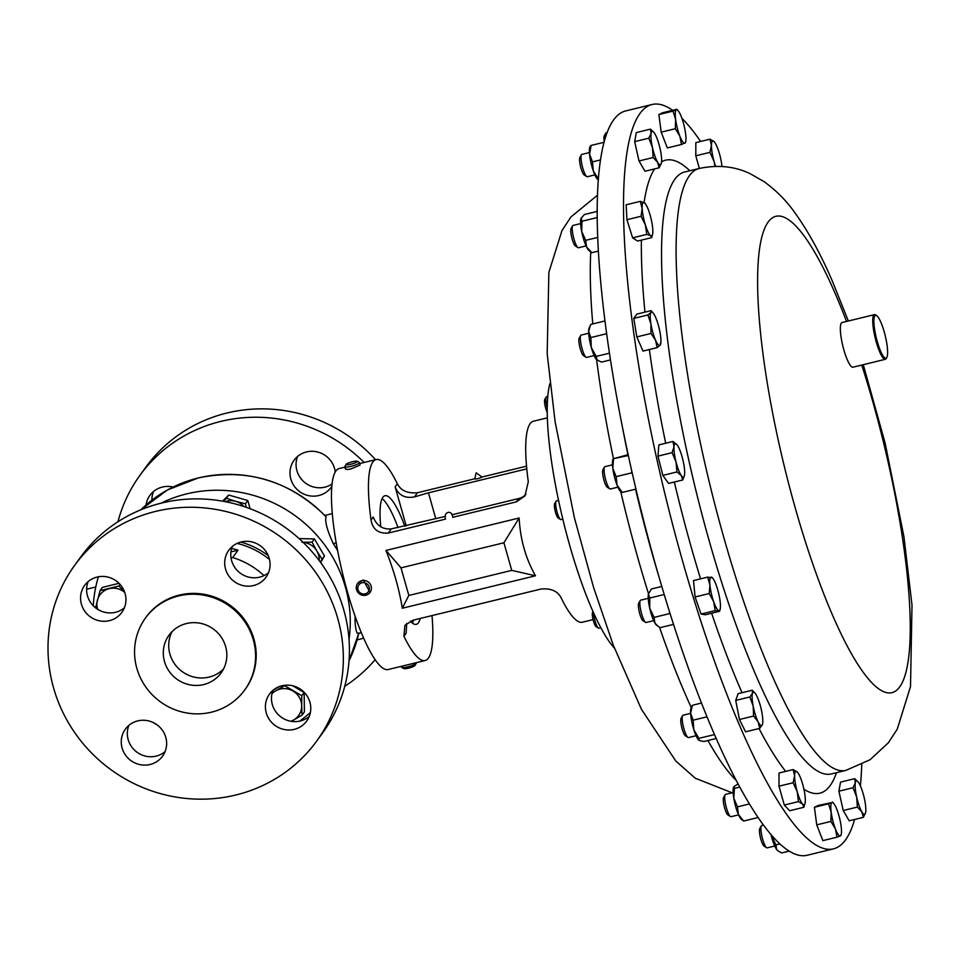 <?xml version="1.0" encoding="UTF-8"?>
<svg xmlns="http://www.w3.org/2000/svg" width="960" height="960" viewBox="0 0 960 960"><rect width="100%" height="100%" fill="white"/><g stroke="black" fill="none" stroke-linecap="round" stroke-linejoin="round"><path stroke-width="1.44" d="M241.236 541.956A22.98 22.14 -144.1 0 0 228.792 550.248A22.98 22.14 -144.1 0 0 228.9 576.084A22.98 22.14 -144.1 0 0 253.572 585.54A22.98 22.14 -144.1 0 0 266.004 577.236A22.98 22.14 -144.1 0 0 265.896 551.4A22.98 22.14 -144.1 0 0 241.236 541.956M232.344 546.432A22.98 22.14 -144.1 0 0 236.652 569.832A22.98 22.14 -144.1 0 0 259.644 577.164A22.98 22.14 -144.1 0 0 268.524 572.676M97.08 577.068A22.98 22.14 -144.1 0 0 84.648 585.372A22.98 22.14 -144.1 0 0 84.756 611.208A22.98 22.14 -144.1 0 0 109.416 620.652A22.98 22.14 -144.1 0 0 121.86 612.36A22.98 22.14 -144.1 0 0 121.74 586.524A22.98 22.14 -144.1 0 0 97.08 577.068M88.188 581.556A22.98 22.14 -144.1 0 0 92.496 604.944A22.98 22.14 -144.1 0 0 115.488 612.288A22.98 22.14 -144.1 0 0 124.38 607.8M137.784 720.888A22.98 22.14 -144.1 0 0 125.34 729.192A22.98 22.14 -144.1 0 0 125.448 755.028A22.98 22.14 -144.1 0 0 150.108 764.484A22.98 22.14 -144.1 0 0 162.552 756.18A22.98 22.14 -144.1 0 0 162.444 730.344A22.98 22.14 -144.1 0 0 137.784 720.888M128.892 725.376A22.98 22.14 -144.1 0 0 133.2 748.776A22.98 22.14 -144.1 0 0 156.18 756.108A22.98 22.14 -144.1 0 0 165.072 751.62M281.928 685.776A22.98 22.14 -144.1 0 0 269.496 694.068A22.98 22.14 -144.1 0 0 269.604 719.904A22.98 22.14 -144.1 0 0 294.264 729.36A22.98 22.14 -144.1 0 0 306.708 721.056A22.98 22.14 -144.1 0 0 306.588 695.232A22.98 22.14 -144.1 0 0 281.928 685.776M273.036 690.264A22.98 22.14 -144.1 0 0 277.344 713.652A22.98 22.14 -144.1 0 0 300.336 720.984A22.98 22.14 -144.1 0 0 309.228 716.496M223.536 668.988A32.172 30.996 35.9 0 1 209.124 677.088A32.172 30.996 35.9 0 1 176.04 665.76A32.172 30.996 35.9 0 1 172.02 631.632M203.7 684.564A32.172 30.996 35.9 0 1 169.176 671.328A32.172 30.996 35.9 0 1 169.02 635.16A32.172 30.996 35.9 0 1 186.432 623.544A32.172 30.996 35.9 0 1 220.968 636.768A32.172 30.996 35.9 0 1 221.112 672.936A32.172 30.996 35.9 0 1 203.7 684.564M363.552 637.944A22.98 22.14 35.9 0 1 359.544 639.336A22.98 22.14 35.9 0 1 357.144 639.792M151.908 500.148A22.98 22.14 35.9 0 1 153.48 491.532M146.052 504.972A22.98 22.14 35.9 0 1 149.928 495.348A22.98 22.14 35.9 0 1 162.36 487.056A22.98 22.14 35.9 0 1 173.064 487.032M332.064 483.984A22.98 22.14 35.9 0 1 324.924 487.14A22.98 22.14 35.9 0 1 301.932 479.808A22.98 22.14 35.9 0 1 297.624 456.42M331.812 486.456A22.98 22.14 35.9 0 1 331.284 487.212A22.98 22.14 35.9 0 1 318.852 495.516A22.98 22.14 35.9 0 1 294.18 486.06A22.98 22.14 35.9 0 1 294.072 460.236A22.98 22.14 35.9 0 1 306.516 451.932A22.98 22.14 35.9 0 1 335.232 472.02M382.116 498.588A66.192 13.776 -103.7 0 1 398.04 527.604M413.472 620.1A66.192 13.776 -103.7 0 1 412.464 623.112M380.784 526.872A66.192 13.776 -103.7 0 1 382.872 497.268A66.192 13.776 -103.7 0 1 384.972 495.72A66.192 13.776 -103.7 0 1 404.844 526.26M420.168 618.468A66.192 13.776 -103.7 0 1 418.404 622.8A66.192 13.776 -103.7 0 1 416.304 624.348A66.192 13.776 -103.7 0 1 410.34 621.108M474.756 478.776A3.828 0.648 -15.8 0 0 474.756 478.836A3.828 0.648 -15.8 0 0 477.84 478.62A3.828 0.648 -15.8 0 0 481.968 477.024L476.184 472.788L474.756 478.776M880.692 351.384A22.068 4.596 76.3 0 0 886.812 357.48A22.068 4.596 76.3 0 0 880.812 322.14A22.068 4.596 76.3 0 0 876.6 315.588A22.068 4.596 76.3 0 0 874.236 326.616A22.068 4.596 76.3 0 0 880.692 351.384M886.812 357.48L886.188 358.56A22.98 4.788 -103.7 0 1 885.324 359.304A22.98 4.788 -103.7 0 1 879.816 352.212A22.98 4.788 -103.7 0 1 873.372 328.572A22.98 4.788 -103.7 0 1 874.44 314.652A22.98 4.788 -103.7 0 1 875.556 314.916L876.6 315.588M885.324 359.304L852.936 367.2A22.98 4.788 -103.7 0 1 847.44 360.096A22.98 4.788 -103.7 0 1 840.984 336.468A22.98 4.788 -103.7 0 1 842.052 322.536L874.44 314.652M117.948 521.772A149.556 144.036 35.9 0 1 139.884 475.404A149.556 144.036 35.9 0 1 220.836 421.404A149.556 144.036 35.9 0 1 364.14 462.468M375.144 659.724A149.556 144.036 35.9 0 1 344.76 686.256M139.884 475.404L145.956 467.028A149.556 144.036 35.9 0 1 226.908 413.028A149.556 144.036 35.9 0 1 375.528 459.696M244.68 690.036L245.292 689.196A61.296 59.028 -144.1 0 0 244.992 620.304A61.296 59.028 -144.1 0 0 179.232 595.104A61.296 59.028 -144.1 0 0 146.052 617.232L145.452 618.072A61.296 59.028 -144.1 0 0 145.74 686.952A61.296 59.028 -144.1 0 0 211.512 712.164A61.296 59.028 -144.1 0 0 244.68 690.036A61.296 59.028 -144.1 0 0 244.392 621.144A61.296 59.028 -144.1 0 0 178.62 595.932A61.296 59.028 -144.1 0 0 145.452 618.072M316.74 741.012L322.812 732.636A149.556 144.036 -144.1 0 0 322.092 564.552A149.556 144.036 -144.1 0 0 161.616 503.04A149.556 144.036 -144.1 0 0 80.676 557.04L74.604 565.416A149.556 144.036 -144.1 0 0 75.324 733.5A149.556 144.036 -144.1 0 0 235.8 795.012A149.556 144.036 -144.1 0 0 316.74 741.012A149.556 144.036 -144.1 0 0 316.02 572.928A149.556 144.036 -144.1 0 0 155.544 511.416A149.556 144.036 -144.1 0 0 74.604 565.416M231.636 548.472A78.456 75.564 35.9 0 1 238.044 550.164L232.704 557.532A78.456 75.564 35.9 0 1 264.012 575.592M232.704 557.532L231.048 558.024M161.064 503.184A130.248 125.448 35.9 0 1 186.72 493.872A130.248 125.448 35.9 0 1 349.032 639.492M310.416 712.452A130.248 125.448 35.9 0 1 299.64 721.14M356.46 620.124L355.008 620.484A130.248 125.448 -144.1 0 0 355.116 616.32M337.62 550.644A130.248 125.448 -144.1 0 0 333.252 543.6C327.252 530.532 324.84 521.616 326.04 516.864L325.716 516.516M336.204 542.88L333.252 543.6M416.172 662.7L416.28 663.096A7.656 1.308 164.2 0 1 416.232 663.336A7.656 1.308 164.2 0 1 408.756 666.576A7.656 1.308 164.2 0 1 401.712 667.452A7.656 1.308 164.2 0 1 401.544 667.26L401.28 666.336M416.232 663.336L414.996 665.484A5.856 0.996 164.2 0 1 409.272 667.956A5.856 0.996 164.2 0 1 403.896 668.628L401.712 667.452M357.648 583.452L363.264 579.948L370.056 592.44A7.656 7.38 -144.1 0 0 362.856 580.5A7.656 7.38 -144.1 0 0 357.384 591.6A7.656 7.38 -144.1 0 0 370.056 592.44M364.32 594.024A5.856 5.64 -144.1 0 0 369.3 587.796A5.856 5.64 -144.1 0 0 362.808 582.66A5.856 5.64 -144.1 0 0 357.84 588.888A5.856 5.64 -144.1 0 0 364.32 594.024M547.8 396.432L546.516 396.744A9.576 1.992 76.3 0 0 546.156 397.056A9.576 1.992 76.3 0 0 546.792 406.308A9.576 1.992 76.3 0 0 547.26 408.084M546.156 397.056L544.788 399.432A7.548 1.572 76.3 0 0 545.292 406.716A7.548 1.572 76.3 0 0 547.248 412.392M593.616 612.96A9.576 1.992 76.3 0 0 595.416 622.176A9.576 1.992 76.3 0 0 598.38 628.104A9.576 1.992 76.3 0 0 598.848 628.224L600.828 627.732M592.992 611.58L592.584 612.3A7.548 1.572 76.3 0 0 592.356 613.128A7.548 1.572 76.3 0 0 593.4 620.796A7.548 1.572 76.3 0 0 596.076 626.628L598.38 628.104M558.564 500.424L556.38 500.952A9.576 1.992 76.3 0 0 556.02 501.276A9.576 1.992 76.3 0 0 556.368 509.184A9.576 1.992 76.3 0 0 559.584 518.448A9.576 1.992 76.3 0 0 560.448 519.456A9.576 1.992 76.3 0 0 560.916 519.564L562.8 519.108M556.02 501.276L554.652 503.64A7.548 1.572 76.3 0 0 554.928 509.88A7.548 1.572 76.3 0 0 557.46 517.188A7.548 1.572 76.3 0 0 558.144 517.98L560.448 519.456M549.936 383.46A145.572 30.288 76.3 0 0 548.688 438.084A145.572 30.288 76.3 0 0 614.424 648.144M648.24 598.32L640.692 600.156A11.496 2.388 76.3 0 0 640.26 600.528A11.496 2.388 76.3 0 0 639.948 605.388A11.496 2.388 76.3 0 0 645.576 622.356A11.496 2.388 76.3 0 0 646.128 622.488L653.688 620.652M640.26 600.528L638.712 603.204A9.204 1.92 76.3 0 0 638.46 607.092A9.204 1.92 76.3 0 0 642.972 620.688L645.576 622.356M589.428 152.568L581.868 154.404A11.496 2.388 76.3 0 0 581.436 154.776A11.496 2.388 76.3 0 0 581.772 163.932A11.496 2.388 76.3 0 0 585.492 175.044A11.496 2.388 76.3 0 0 586.752 176.604A11.496 2.388 76.3 0 0 587.304 176.736L594.864 174.888M581.436 154.776L579.888 157.452A9.204 1.92 76.3 0 0 580.164 164.784A9.204 1.92 76.3 0 0 583.14 173.688A9.204 1.92 76.3 0 0 584.148 174.936L586.752 176.604M690.612 713.388L683.064 715.236A11.496 2.388 76.3 0 0 682.632 715.608A11.496 2.388 76.3 0 0 682.92 724.536A11.496 2.388 76.3 0 0 687.948 737.424A11.496 2.388 76.3 0 0 688.5 737.568L696.06 735.72M682.632 715.608L681.084 718.284A9.204 1.92 76.3 0 0 681.324 725.436A9.204 1.92 76.3 0 0 685.344 735.768L687.948 737.424M580.632 223.584L573.072 225.42A11.496 2.388 76.3 0 0 572.64 225.804A11.496 2.388 76.3 0 0 573.468 237.132A11.496 2.388 76.3 0 0 577.956 247.608A11.496 2.388 76.3 0 0 577.956 247.62A11.496 2.388 76.3 0 0 578.52 247.752L586.068 245.916M572.64 225.804L571.104 228.468A9.204 1.92 76.3 0 0 571.764 237.552A9.204 1.92 76.3 0 0 575.352 245.952A9.204 1.92 76.3 0 0 575.364 245.952A9.204 1.92 76.3 0 0 575.364 245.964L577.956 247.62M612.468 464.82L604.908 466.668A11.496 2.388 76.3 0 0 604.476 467.04A11.496 2.388 76.3 0 0 604.092 468.72A11.496 2.388 76.3 0 0 605.82 480.348A11.496 2.388 76.3 0 0 609.792 488.856A11.496 2.388 76.3 0 0 610.344 489L617.904 487.152M604.476 467.04L602.928 469.716A9.204 1.92 76.3 0 0 602.616 471.06A9.204 1.92 76.3 0 0 604.008 480.372A9.204 1.92 76.3 0 0 607.188 487.2L609.792 488.856M607.152 132.6L606.204 132.828A11.496 2.388 76.3 0 0 605.772 133.2A11.496 2.388 76.3 0 0 605.424 137.628M605.772 133.2L604.236 135.876A9.204 1.92 76.3 0 0 604.236 141.732M763.452 825.108L761.748 825.528A11.496 2.388 76.3 0 0 761.316 825.9A11.496 2.388 76.3 0 0 763.968 843.168A11.496 2.388 76.3 0 0 766.632 847.716A11.496 2.388 76.3 0 0 767.184 847.86L774.744 846.012M761.316 825.9L759.768 828.576A9.204 1.92 76.3 0 0 761.904 842.412A9.204 1.92 76.3 0 0 764.028 846.06L766.632 847.716M733.128 792.528L725.568 794.376A11.496 2.388 76.3 0 0 725.136 794.748A11.496 2.388 76.3 0 0 726.48 808.044A11.496 2.388 76.3 0 0 730.452 816.564A11.496 2.388 76.3 0 0 731.004 816.708L738.564 814.86M725.136 794.748L723.588 797.424A9.204 1.92 76.3 0 0 724.668 808.068A9.204 1.92 76.3 0 0 727.848 814.908L730.452 816.564M588.72 333.228L581.172 335.076A11.496 2.388 76.3 0 0 580.8 335.34A11.496 2.388 76.3 0 0 580.74 335.448A11.496 2.388 76.3 0 0 581.568 346.8A11.496 2.388 76.3 0 0 586.056 357.276A11.496 2.388 76.3 0 0 586.608 357.408L594.168 355.56M579.252 338.04A9.204 1.92 76.3 0 0 579.192 338.124A9.204 1.92 76.3 0 0 579.852 347.22A9.204 1.92 76.3 0 0 583.452 355.608L586.056 357.276M652.092 104.496L625.8 110.904A383.064 79.716 76.3 0 0 635.16 485.796A383.064 79.716 76.3 0 0 800.1 855.504A383.064 79.716 76.3 0 0 807.156 855.264L833.448 848.856A383.064 79.716 -103.7 0 1 741.78 730.5A383.064 79.716 -103.7 0 1 634.272 336.576A383.064 79.716 -103.7 0 1 652.092 104.496A383.064 79.716 -103.7 0 1 672.6 110.316M861.732 764.568A383.064 79.716 -103.7 0 1 860.388 785.916M854.604 819.468A383.064 79.716 -103.7 0 1 833.448 848.856M345.516 468.636C345.168 469.536 346.872 469.668 350.628 469.032L360.072 465.084L359.544 462.6A7.656 1.308 -15.8 0 0 359.376 462.408L357.192 461.232A5.856 0.996 -15.8 0 0 353.4 461.508A5.856 0.996 -15.8 0 0 346.092 464.376A5.856 0.996 -15.8 0 0 349.98 464.424A5.856 0.996 -15.8 0 0 355.5 462.684A5.856 0.996 -15.8 0 0 357.192 461.232M346.092 464.376L344.856 466.524A7.656 1.308 -15.8 0 0 344.808 466.764A7.656 1.308 -15.8 0 0 349.932 466.584A7.656 1.308 -15.8 0 0 359.544 462.6M535.488 575.784L402.312 608.232C399.24 589.476 393.792 570.216 385.956 550.44L519.132 517.992C520.272 539.4 525.732 558.66 535.488 575.784L511.74 570.384L503.928 542.772L401.004 567.852L408.816 595.452L511.74 570.384M474.744 478.788L417.492 492.732C407.544 493.62 400.836 490.644 397.344 483.78A103.428 21.528 76.3 0 0 376.152 459.54A103.428 21.528 76.3 0 0 372.888 461.964A103.428 21.528 76.3 0 0 371.04 520.056C372.672 529.404 378.408 533.736 388.236 533.076L445.5 519.12C443.076 511.632 452.436 509.328 452.712 517.368A3.828 0.648 -15.8 0 0 452.712 517.308L516.384 501.852L524.952 495.924L528.3 481.74A103.428 21.528 -103.7 0 1 530.148 423.648A103.428 21.528 -103.7 0 1 533.424 421.236L547.368 417.828M344.916 467.16L339.168 468.552A103.428 21.528 76.3 0 0 335.904 470.976A103.428 21.528 76.3 0 0 344.964 582.9A103.428 21.528 76.3 0 0 388.14 669.54L425.124 660.528A103.428 21.528 76.3 0 0 428.388 658.104A103.428 21.528 76.3 0 0 432 615.588M593.088 619.596L582.384 622.212A103.428 21.528 -103.7 0 1 561.192 597.972C557.724 591.108 551.004 588.132 541.044 589.02L412.908 620.244L404.892 625.38L403.932 636.288A103.428 21.528 76.3 0 0 425.124 660.528M526.536 466.164L481.968 477.024M681.9 118.284A383.064 79.716 -103.7 0 1 700.632 141.456M719.604 611.304L705.456 614.76L701.04 614.052L695.076 596.964L693.516 580.572L707.664 577.116L709.908 584.964A17.22 3.588 -103.7 0 1 711.336 577.116A17.22 3.588 -103.7 0 1 712.584 577.992A17.22 3.588 -103.7 0 1 716.52 586.008A17.22 3.588 -103.7 0 1 720.288 602.76A17.22 3.588 -103.7 0 1 720.168 609.096A17.22 3.588 -103.7 0 1 718.86 610.608A17.22 3.588 -103.7 0 1 713.664 601.704L715.188 610.608L719.604 611.304L718.86 610.608M865.56 812.892A17.22 3.588 76.3 0 1 861.828 811.848A17.22 3.588 -103.7 0 1 856.668 797.04L857.376 807.072L861.828 811.848L863.364 817.344L849.216 820.788L843.228 810.516L838.884 791.184L840.54 782.112L854.688 778.668L855.324 782.844A17.22 3.588 -103.7 0 1 857.988 781.776A17.22 3.588 -103.7 0 1 859.14 783.444A17.22 3.588 -103.7 0 1 864.312 798.252A17.22 3.588 -103.7 0 1 865.656 812.448A17.22 3.588 76.3 0 1 865.56 812.892L865.56 812.928M653.772 132.24A17.22 3.588 76.3 0 1 654.924 133.908A17.22 3.588 -103.7 0 1 660.096 148.704A17.22 3.588 -103.7 0 1 661.44 162.912A17.22 3.588 -103.7 0 1 661.344 163.344A17.22 3.588 -103.7 0 1 657.624 162.3L659.16 167.796L645.012 171.24L639.012 160.968L634.668 141.636L636.324 132.576L650.472 129.12L651.108 133.296L648.816 138.192L652.452 147.504A17.22 3.588 -103.7 0 1 651.108 133.296A17.22 3.588 76.3 0 1 653.772 132.24L650.472 129.12M759.732 728.364L745.584 731.82L739.44 719.496L735.708 700.416L738.132 693.66L752.28 690.216L752.532 693.228A17.22 3.588 -103.7 0 1 754.956 693.06A17.22 3.588 -103.7 0 1 756.804 696.024A17.22 3.588 -103.7 0 1 761.748 711.72A17.22 3.588 -103.7 0 1 762.54 724.176A17.22 3.588 -103.7 0 1 762.396 724.632A17.22 3.588 -103.7 0 1 758.124 721.848L759.732 728.364L762.528 724.224M651.72 237.612L637.572 241.056L632.628 237.84L626.928 219.708L626.172 204.792L640.32 201.348L642.156 208.452L641.076 216.264L645.384 224.976A17.22 3.588 -103.7 0 1 642.156 208.452A17.22 3.588 76.3 0 1 644.256 202.596A17.22 3.588 -103.7 0 1 644.976 203.256A17.22 3.588 -103.7 0 1 649.572 213.276A17.22 3.588 -103.7 0 1 652.8 229.8A17.22 3.588 -103.7 0 1 652.56 234.372A17.22 3.588 -103.7 0 1 650.712 235.644A17.22 3.588 -103.7 0 1 645.384 224.976L646.776 234.396L650.712 235.644L651.72 237.612L652.56 234.372M682.728 479.976L668.58 483.432L662.844 475.38L657.972 456.12L658.824 444.912L672.972 441.456L674.004 446.712A17.22 3.588 -103.7 0 1 676.812 444.492A17.22 3.588 -103.7 0 1 677.304 445.128A17.22 3.588 -103.7 0 1 682.62 458.784A17.22 3.588 -103.7 0 1 684.624 474.012A17.22 3.588 -103.7 0 1 684.384 475.608A17.22 3.588 -103.7 0 1 681.324 475.596A17.22 3.588 -103.7 0 1 676.02 461.952L676.992 471.936L681.324 475.596L682.728 479.976L684.384 475.608M678.108 110.664A17.22 3.588 76.3 0 1 681.36 116.82A17.22 3.588 -103.7 0 1 685.584 133.488A17.22 3.588 -103.7 0 1 685.68 141.768A17.22 3.588 -103.7 0 1 684.84 143.208A17.22 3.588 -103.7 0 1 679.872 136.236L681.468 144.48L667.32 147.924L661.188 132.156L658.872 114.564L662.676 112.74L676.824 109.284L673.02 111.12L675.648 119.556A17.22 3.588 -103.7 0 1 676.38 109.848A17.22 3.588 76.3 0 1 678.108 110.664L676.956 109.356M837.012 837.18L840.372 835.908A17.22 3.588 76.3 0 1 835.404 828.936A17.22 3.588 -103.7 0 1 831.18 812.256L830.88 821.412L835.404 828.936L837.012 837.18L822.864 840.624L816.732 824.856L814.416 807.264L818.22 805.428L831.924 802.548A17.22 3.588 -103.7 0 1 833.64 803.352A17.22 3.588 -103.7 0 1 836.892 809.508A17.22 3.588 -103.7 0 1 841.116 826.188A17.22 3.588 -103.7 0 1 841.224 834.468A17.22 3.588 -103.7 0 1 840.372 835.908L840.816 835.344M803.844 807.288L789.696 810.732L784.308 805.056L778.98 786.192L779.028 773.016L793.176 769.572L794.616 775.8A17.22 3.588 -103.7 0 1 797.328 772.056A17.22 3.588 -103.7 0 1 797.472 772.2A17.22 3.588 -103.7 0 1 802.692 784.32A17.22 3.588 -103.7 0 1 805.332 800.34A17.22 3.588 -103.7 0 1 805.044 803.316A17.22 3.588 -103.7 0 1 802.62 804.084L803.844 807.288L804.96 803.628M699.36 168.432L695.796 155.808L695.844 142.632L709.992 139.176L711.432 145.416A17.22 3.588 -103.7 0 1 714.144 141.66L709.992 139.176M657.156 347.628L643.008 351.072L636.828 336.912L633.768 318.408L636.912 314.088L651.06 310.632L650.952 312.444A17.22 3.588 -103.7 0 1 653.064 312.912A17.22 3.588 -103.7 0 1 655.62 317.364A17.22 3.588 -103.7 0 1 660.24 333.696A17.22 3.588 -103.7 0 1 660.648 344.016A17.22 3.588 -103.7 0 1 660.192 345.108A17.22 3.588 -103.7 0 1 655.524 340.188A17.22 3.588 -103.7 0 1 650.904 323.856L650.976 333.456L655.524 340.188L657.156 347.628L660.192 345.108L660.3 343.296L660.192 345.108M709.908 584.964A17.22 3.588 76.3 0 0 713.664 601.704L709.224 593.52L709.908 584.964M712.08 577.824L707.664 577.116M701.04 614.052L715.188 610.608M695.076 596.964L709.224 593.52M856.668 797.04A17.22 3.588 -103.7 0 1 855.324 782.844L853.032 787.728L856.668 797.04M857.856 781.632L854.688 778.668M863.364 817.344L865.656 812.448M843.228 810.516L857.376 807.072M838.884 791.184L853.032 787.728M657.624 162.3A17.22 3.588 -103.7 0 1 652.452 147.504L653.16 157.524L657.624 162.3M659.16 167.796L661.44 162.912M634.668 141.636L648.816 138.192M639.012 160.968L653.16 157.524M753.18 706.152A17.22 3.588 -103.7 0 1 752.532 693.228L749.856 696.972L753.18 706.152A17.22 3.588 76.3 0 0 758.124 721.848L753.588 716.04L753.18 706.152M754.956 693.06L752.28 690.216M739.44 719.496L753.588 716.04M735.708 700.416L749.856 696.972M644.976 203.256L640.32 201.348M626.928 219.708L641.076 216.264M632.628 237.84L646.776 234.396M674.004 446.712A17.22 3.588 76.3 0 0 676.02 461.952L672.12 452.676L674.004 446.712M677.304 445.128L672.972 441.456M662.844 475.38L676.992 471.936M657.972 456.12L672.12 452.676M679.872 136.236A17.22 3.588 -103.7 0 1 675.648 119.556L675.336 128.712L679.872 136.236M681.468 144.48L685.284 142.644M658.872 114.564L673.02 111.12M661.188 132.156L675.336 128.712M831.18 812.256A17.22 3.588 -103.7 0 1 831.924 802.548L828.564 803.82L831.18 812.256M816.732 824.856L830.88 821.412M814.416 807.264L828.564 803.82M797.256 791.82A17.22 3.588 -103.7 0 1 794.616 775.8L793.128 782.748L797.256 791.82A17.22 3.588 76.3 0 0 802.62 804.084L798.456 801.6L797.256 791.82M797.472 772.2L793.176 769.572M784.308 805.056L798.456 801.6M778.98 786.192L793.128 782.748M715.644 166.344A17.22 3.588 -103.7 0 1 714.072 161.424A17.22 3.588 -103.7 0 1 711.432 145.416L709.944 152.352L714.072 161.424L715.032 166.356M714.252 141.78L714.144 141.66A17.22 3.588 76.3 0 1 714.288 141.816A17.22 3.588 76.3 0 1 719.508 153.936A17.22 3.588 -103.7 0 1 721.968 166.476M695.796 155.808L709.944 152.352M650.952 312.444A17.22 3.588 76.3 0 0 650.904 323.856L647.916 314.964L650.952 312.444M653.064 312.912L651.06 310.632M636.828 336.912L650.976 333.456M633.768 318.408L647.916 314.964M596.676 359.784A17.22 3.588 -103.7 0 1 591.312 347.52A17.22 3.588 -103.7 0 1 588.672 331.5A17.22 3.588 -103.7 0 1 589.224 327.756L590.256 325.62L588.672 331.5L590.832 337.56L591.312 347.52L596.172 356.412L597.132 360.192A17.22 3.588 -103.7 0 1 596.676 359.784L601.56 362.088L610.5 359.916M604.992 320.94L590.88 324.384L590.256 325.62M609.468 353.172L596.172 356.412M606.816 334.776L606.096 333.84L590.832 337.56M606.564 332.928L606.096 333.84M738.048 783.924L733.812 786.732L734.436 788.364L733.776 798.144L737.484 806.856L738.396 814.476L743.676 821.028L741.528 819.492A17.22 3.588 -103.7 0 1 738.396 814.476A17.22 3.588 -103.7 0 1 733.776 798.144A17.22 3.588 -103.7 0 1 733.632 787.056A17.22 3.588 -103.7 0 1 733.644 787.02M739.752 787.068L734.436 788.364M749.4 803.964L737.484 806.856M758.076 817.524L743.676 821.028M777.864 850.752A17.22 3.588 -103.7 0 1 777.708 850.644A17.22 3.588 -103.7 0 1 776.628 849.456A17.22 3.588 -103.7 0 1 771.312 835.8A17.22 3.588 -103.7 0 1 771.036 834.66M771.072 834.696L775.944 844.896L776.628 849.456L778.176 850.992L781.68 852.948L789.168 851.124M779.904 843.936L775.944 844.896M621.636 492.36L620.868 491.784A17.22 3.588 -103.7 0 1 617.04 485.064A17.22 3.588 -103.7 0 1 612.804 468.384A17.22 3.588 -103.7 0 1 612.972 459.348L613.164 458.928M628.164 454.668L613.548 458.676L612.804 468.384L616.152 476.652L617.04 485.064L622.008 492.036M613.548 458.676L628.344 455.52M635.94 489.096L622.284 492.42M632.436 473.964L631.416 472.932L616.152 476.652M631.848 471.36L631.416 472.932M586.596 247.032A17.22 3.588 -103.7 0 1 581.664 231.336A17.22 3.588 -103.7 0 1 581.004 218.412A17.22 3.588 -103.7 0 1 581.136 218.112A17.22 3.588 -103.7 0 1 581.148 218.076L581.988 221.256L581.664 231.336L585.708 240.336L586.596 247.032L591.852 252.66L589.032 250.536A17.22 3.588 -103.7 0 1 586.596 247.032M597.228 211.38L584.4 214.512L581.004 218.412M597.744 237.408L585.708 240.336M598.404 251.064L591.852 252.66M597.24 217.536L581.988 221.256M699.036 740.364A17.22 3.588 -103.7 0 1 699.024 740.352A17.22 3.588 -103.7 0 1 693.84 729.78A17.22 3.588 -103.7 0 1 690.612 713.256A17.22 3.588 -103.7 0 1 691.116 707.916L692.412 705.264L690.612 713.256L693.168 720.18L693.84 729.78L698.868 738.312L699.024 740.364M716.184 738.504L703.812 741.528L699.156 740.448M701.472 703.056L692.412 705.264M706.992 716.808L693.168 720.18M714.492 734.628L698.868 738.312M714.204 733.956L714.132 734.592M598.008 179.64A17.22 3.588 -103.7 0 1 597.828 179.52A17.22 3.588 -103.7 0 1 593.304 170.94A17.22 3.588 -103.7 0 1 589.548 154.2A17.22 3.588 -103.7 0 1 589.932 147.084L590.484 145.932M598.476 178.956L593.304 170.94L592.512 161.868L589.548 154.2L590.976 146.352M600.54 159.912L592.512 161.868M604.092 142.272L590.952 145.476M673.5 624.384L660.084 627.648L656.652 625.272A17.22 3.588 -103.7 0 1 654.9 623.052A17.22 3.588 -103.7 0 1 649.74 608.244A17.22 3.588 -103.7 0 1 648.396 594.048A17.22 3.588 -103.7 0 1 648.744 592.848A17.22 3.588 -103.7 0 1 648.816 592.716M661.776 586.452L651.396 588.984L648.396 594.048L649.752 598.044L649.74 608.244L654.096 617.376L654.9 623.052L657.84 626.172M664.188 594.528L649.752 598.044M670.26 614.22L669.348 613.668L654.096 617.376M669.6 612.108L669.348 613.668M402.312 608.232L408.816 595.452M385.956 550.44L401.004 567.852M519.132 517.992L503.928 542.772M358.86 632.88C356.928 635.016 355.644 630.888 355.008 620.484M157.62 725.28A130.248 125.448 35.9 0 1 153.48 722.676M93.264 605.76A130.248 125.448 35.9 0 1 98.4 576.792M292.716 685.776L304.14 692.496L304.404 711.9L302.052 715.14L301.68 705.768A17.22 16.584 35.9 0 1 293.364 720.144L302.052 715.14M273.528 689.868L279.756 686.424M299.088 538.584L314.412 538.92L324.468 555.936L320.652 562.536M124.692 592.272L118.968 586.008L100.068 590.604L102.42 587.364L119.04 583.32M222.516 501.156L228.756 495.048L247.788 500.496L250.116 508.728M230.94 551.892L238.044 550.164M292.98 691.032A17.22 16.584 35.9 0 1 301.68 705.768L301.788 695.736L284.652 685.656L275.976 690.66A17.22 16.584 35.9 0 1 292.98 691.032M271.956 693.792A17.22 16.584 35.9 0 1 275.976 690.66L272.232 692.688M290.868 721.26A17.22 16.584 -144.1 0 0 293.364 720.144L291.216 721.32M304.14 692.496L301.788 695.736M319.212 560.58A17.22 16.584 -144.1 0 0 316.848 551.004L312.072 542.16L302.004 542.28M303.108 542.34A17.22 16.584 35.9 0 1 316.848 551.004L322.116 559.176L320.376 562.14M324.468 555.936L322.116 559.176M314.412 538.92L312.072 542.16M97.62 609.288A17.22 16.584 35.9 0 1 97.404 600.252A17.22 16.584 -144.1 0 1 109.272 588.636A17.22 16.584 35.9 0 1 124.74 592.416M100.068 590.604L95.556 607.836M120.096 584.436L118.968 586.008M244.032 506.568A17.22 16.584 -144.1 0 0 235.68 501.348L226.404 498.288L223.392 501.312M225.216 501.648A17.22 16.584 35.9 0 1 235.68 501.348L245.436 503.736L246.264 507.324M247.788 500.496L245.436 503.736M228.756 495.048L226.404 498.288M371.04 520.056L373.248 517.02C376.608 525.612 382.62 529.572 391.272 528.888L445.416 516.372M451.848 514.812L518.808 498.492A15.324 14.76 -144.1 0 0 525.996 494.304M406.692 623.412L406.14 633.24L403.932 636.288M435.78 518.724L428.46 492.828L414.456 496.908C405.024 498.66 398.592 495.3 395.136 486.828L406.212 525.924M526.788 468.864L428.46 492.828M269.52 559.512A78.456 75.564 -144.1 0 0 237.108 543.396M326.04 516.864A130.248 125.448 -144.1 0 0 198.24 477.996A130.248 125.448 -144.1 0 0 140.844 509.808L167.328 490.02L198.36 477.912C247.308 467.856 289.86 480.756 326.004 516.636M597.228 210A309.768 64.464 76.3 0 0 596.76 211.5M590.76 251.844A309.768 64.464 76.3 0 0 592.776 323.916M596.628 359.736A309.768 64.464 76.3 0 0 613.464 458.724M620.76 491.7A309.768 64.464 76.3 0 0 648.48 593.64M659.532 627.324A309.768 64.464 76.3 0 0 691.284 707.568M707.94 740.52A309.768 64.464 76.3 0 0 736.2 780.42M622.452 427.14A309.768 64.464 76.3 0 0 627.936 454.728M635.568 489.18A309.768 64.464 76.3 0 0 658.716 576.012M848.352 321L832.356 281.112C820.668 253.956 808.128 231.12 794.748 212.58C786.588 200.904 776.316 190.548 763.92 181.512L749.7 173.46C734.4 166.272 717.576 164.604 699.216 168.468A309.768 64.464 -103.7 0 0 684.792 356.136A309.768 64.464 -103.7 0 0 771.732 674.676A309.768 64.464 -103.7 0 0 845.856 770.388L831.3 773.94A309.768 64.464 -103.7 0 1 757.176 678.228A309.768 64.464 -103.7 0 1 670.236 359.688A309.768 64.464 -103.7 0 1 684.648 172.008L684.276 172.056M742.008 692.712A325.764 67.788 -103.7 0 1 741.936 692.532A325.764 67.788 -103.7 0 1 711.636 613.248M700.56 578.856A325.764 67.788 -103.7 0 1 674.34 482.028M665.7 443.232A325.764 67.788 -103.7 0 1 649.38 349.524M644.964 312.12A325.764 67.788 -103.7 0 1 641.4 240.12M644.088 202.5A325.764 67.788 -103.7 0 1 654.612 168.9M661.572 161.868A325.764 67.788 -103.7 0 1 689.832 170.748M861.756 365.052A245.16 51.024 -103.7 0 1 908.868 655.68A245.16 51.024 -103.7 0 1 833.292 616.92A245.16 51.024 -103.7 0 1 757.608 279.84A245.16 51.024 -103.7 0 1 834.552 292.02A245.16 51.024 -103.7 0 1 846.528 321.444M836.484 772.668A325.764 67.788 -103.7 0 1 803.916 789.228M785.676 771.396A325.764 67.788 -103.7 0 1 759.024 728.544M358.788 633.312L349.02 660.78A130.248 125.448 -144.1 0 0 358.764 633.324M240.84 542.052A80.292 77.328 35.9 0 1 268.26 555.648M391.272 528.888L388.236 533.076M518.808 498.492L516.384 501.852M417.492 492.732L414.456 496.908M397.344 483.78L395.136 486.828M332.304 513.6L324.84 515.412M579.192 338.124L580.74 335.448M732.108 792.78L695.28 778.224L675.78 761.004L641.364 709.164L613.2 644.928L593.604 587.532L574.404 517.8L555.12 421.824L547.176 353.712L548.868 272.34L561.96 230.664L570.888 216.996L597.516 195.192M845.856 770.388L870.024 759.756L888.336 742.8L897.252 729.168L910.512 686.544L912 605.124L903.96 536.844L885.132 443.136L863.28 364.68M376.152 459.54L359.808 463.524M345.42 468.96L344.808 466.764M699.216 168.468L684.648 172.008M712.584 577.992L712.068 577.392M720.168 609.096L719.652 611.172M685.68 141.768L685.428 142.788M833.64 803.352L832.5 802.056M841.224 834.468L840.972 835.488M805.044 803.316L804.816 804.264M86.628 589.224L95.772 586.992M361.32 632.7L357.948 633.516"/></g></svg>
